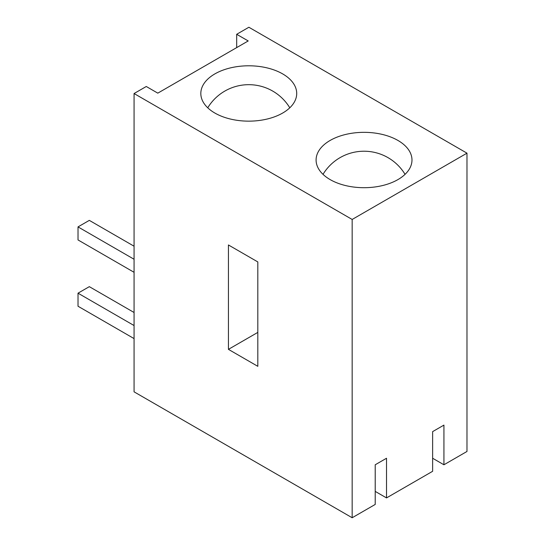 <?xml version="1.0" encoding="UTF-8"?>
<svg xmlns="http://www.w3.org/2000/svg" width="545" height="545" viewBox="0 0 545 545"><rect width="100%" height="100%" fill="white"/><g stroke="black" fill="none" stroke-linecap="round" stroke-linejoin="round"><path stroke-width="0.82" d="M214.866 113.047A47.946 27.679 180 0 1 200.826 93.474A47.946 27.679 180 0 1 230.419 67.9A47.946 27.679 180 0 1 282.671 73.902A47.946 27.679 180 0 1 296.712 93.474A47.946 27.679 180 0 1 267.118 119.042A47.946 27.679 180 0 1 214.866 113.047M330.134 179.591A47.946 27.679 180 0 1 316.093 160.019A47.946 27.679 180 0 1 345.687 134.445A47.946 27.679 180 0 1 397.939 140.447A47.946 27.679 180 0 1 411.979 160.019A47.946 27.679 180 0 1 382.379 185.593A47.946 27.679 180 0 1 330.134 179.591M352.165 517.75L352.165 219.458L466.983 153.165L248.881 27.25L236.68 34.294L248.207 40.95L157.798 93.147L146.271 86.492L134.07 93.536L134.07 391.835L352.165 517.75L375.219 504.438L375.219 464.769L386.521 458.25L386.521 497.919L375.219 491.392M386.521 497.919L432.628 471.296L432.628 431.626L443.93 425.107L443.93 464.776L432.628 458.25M443.93 464.776L466.983 451.464L466.983 153.165M352.165 219.458L134.07 93.536M236.68 34.294L236.68 47.606M228.43 349.359L228.43 244.964L257.812 261.927L257.812 366.322L228.43 349.359L257.812 332.396M134.07 338.595L78.017 306.236L78.017 293.183L134.07 325.542M134.07 312.496L89.319 286.656L78.017 293.183M134.07 272.302L78.017 239.943L78.017 226.897L89.319 220.371L134.07 246.211M134.07 259.257L78.017 226.897M289.79 107.801A47.946 47.946 0 0 0 207.747 107.801M405.058 174.345A47.946 47.946 0 0 0 323.015 174.345"/></g></svg>
